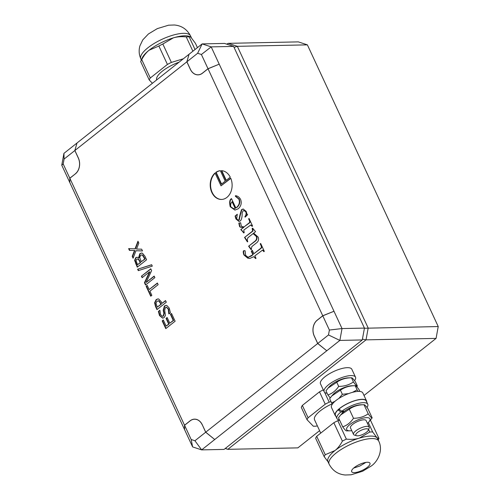 <?xml version="1.0" encoding="UTF-8"?>
<svg xmlns="http://www.w3.org/2000/svg" width="500" height="500" viewBox="0 0 500 500"><rect width="100%" height="100%" fill="white"/><g stroke="black" fill="none" stroke-linecap="round" stroke-linejoin="round"><path stroke-width="0.75" d="M342.025 328.562L333.988 311.262L322.781 315.819L329.387 330.044L342.025 328.562L339.862 340.412L328.494 334.956L317.744 343.469L326.788 350.769L339.862 340.412L362.281 339.944L364.444 328.094L342.025 328.562M329.387 330.044L328.494 334.956M322.781 315.819L317.181 320.256A11.519 8.769 88.8 0 0 314.3 336.056L317.744 343.469M314.25 336.1L317.694 343.512L205.731 432.194L202.288 424.781A11.594 8.825 -91.2 0 0 194.613 419.144A11.594 8.825 -91.2 0 0 190.144 420.788L184.544 425.225L69.831 178.263L75.431 173.825A11.594 8.825 -91.2 0 0 78.331 157.919L74.887 150.506L186.85 61.825L190.294 69.237A11.594 8.825 -91.2 0 0 198.15 74.869A11.594 8.825 -91.2 0 0 202.438 73.225L208.038 68.787L322.75 315.756L317.15 320.194A11.594 8.825 -91.2 0 0 314.25 336.1L314.319 336.094M233.6 46.406L224.55 43.431L202.138 43.9L189.062 54.256L186.9 61.781L197.65 53.269L202.138 43.9L211.181 46.875L201.4 54.5L208.006 68.725L219.213 64.169L211.181 46.875L233.6 46.406L364.444 328.094M197.65 53.269L201.4 54.5M186.9 61.781L190.344 69.194A11.519 8.769 88.8 0 0 198.056 74.8A11.519 8.769 88.8 0 0 202.406 73.162L208.006 68.725M61.769 165.219L69.8 182.519L69.8 178.194L63.194 163.969L61.769 165.219L63.925 153.369L64.088 159.062L74.837 150.544L77 143.012L63.925 153.369M63.194 163.969L64.088 159.062M69.8 178.194L75.519 173.756M78.35 157.956L78.281 157.956A11.519 8.769 88.8 0 1 75.4 173.756M78.281 157.956L74.837 150.544M362.281 339.944L224.075 449.412L201.656 449.881L214.731 439.525L205.681 432.231L194.931 440.75L201.656 449.881L192.613 446.906L191.181 439.519L184.575 425.288L184.575 429.613L192.613 446.906M194.931 440.75L191.181 439.519M205.681 432.231L202.306 424.819M184.575 425.288L190.175 420.85A11.519 8.769 88.8 0 1 194.525 419.219A11.519 8.769 88.8 0 1 202.237 424.819M235.113 208.263L232.087 201.744L232.456 201.737L235.487 208.256L233.538 208.625L235.487 208.256M232.087 201.744C230.644 203.5 230.263 205.231 230.944 206.938L233.538 208.625M230.912 199.025L231.469 198.588L235.787 207.875L236.85 207.2C239.344 204.762 239.988 202.05 238.787 199.05L235.35 196.256L235.481 195.675C237.594 195.919 239.294 197.15 240.588 199.375C241.919 202.95 241.131 206.094 238.225 208.794L234.9 210.069L230.238 206.731C229.312 202.85 229.537 200.281 230.912 199.025L231.569 198.8M235.087 210.062L230.606 206.725C229.688 202.844 229.913 200.275 231.287 199.019M235.35 196.256L235.837 195.75M235.787 207.875L237.225 207.194C239.713 204.756 240.362 202.037 239.163 199.037L235.725 196.25M243.344 227.394C240.963 227.531 239.688 227.169 239.525 226.3L238.825 223.113L240.625 222.738L241.294 226.019L242.494 226.769L244.175 226.831L248.837 223.137C249.819 222.519 249.931 221.488 249.175 220.044L248.612 218.831L249.062 218.475L252.569 226.031L252.119 226.388L250.688 225.031L243.775 230.069L244.188 232.669L243.787 232.987L240.837 229.475L243.719 227.381C241.337 227.525 240.062 227.162 239.894 226.287L239.194 223.106L240.644 222.806M238.825 223.113L239.194 223.106M243.381 227.463L243.719 227.381M240.837 229.475L243.75 227.456M241.131 230.106L241.5 230.1L241.206 229.469M244.006 232.812L241.5 230.1M252.387 226.175L250.869 225.044M248.612 218.831L249.163 218.688M244.15 226.831L249.213 223.131C250.194 222.512 250.306 221.481 249.55 220.037L248.988 218.825M252.812 254.556L251.325 251.35L252.275 250.281L253.869 253.719L260.456 248.506C261.531 247.794 261.644 246.637 260.781 245.031L260.219 243.825L260.669 243.469L264.319 251.319L263.869 251.675L262.5 250.138L254.862 255.856L255.956 258.206L255.544 258.531L253.806 256.694L249.719 258.469L247.738 258.144L243.931 254.975C243.188 252.856 243.056 251.462 243.531 250.806L245.081 250.756L245.637 255.419L248.125 257.281L253.188 254.55L251.694 251.344L252.4 250.556M248.319 257.269L251.356 256L253.188 254.55M249.906 258.463L248.113 258.137L244.3 254.969C243.562 252.844 243.431 251.456 243.906 250.8L244.537 250.644M253.806 256.694L255.919 258.519M264.137 251.456L262.681 250.156M260.219 243.825L260.769 243.675M253.869 253.719L260.831 248.494C261.906 247.787 262.013 246.631 261.156 245.025L260.594 243.819M251.325 251.35L251.694 251.344M137.544 264.694L140.275 262.531L138.225 259.025L136.7 259.288L136.012 260.688L137.544 264.694L140.65 262.525L138.594 259.012L137.844 258.863M140.275 262.531L140.65 262.525M138.594 259.012L138.031 258.837M141.312 261.712L144.762 258.975L142.45 255.156L141.637 254.919L140.675 255.344L139.688 257.494L141.312 261.712L145.137 258.969L142.825 255.144L141.831 254.931M144.762 258.975L145.137 258.969M142.45 255.156L142.825 255.144M138.575 257.825L139.825 253.669L141.431 253.038L142.531 253.281L144.938 256.238L146.588 259.781L137.25 267.175L134.6 260.356L135.731 257.712L136.962 257.231L138.95 257.819L140.2 253.663L141.619 253.038M138.531 257.863L138.95 257.819M134.6 260.356L134.975 260.35L136.1 257.706L137.15 257.238M137.525 266.956L134.975 260.35M141.431 276.175L150.769 268.781L151.625 270.625L146.113 282.469L154.162 276.087L154.875 277.619L145.538 285.019L144.45 282.688L149.531 271.85L142.144 277.706L141.431 276.175L150.863 268.994M142.419 277.494L141.8 276.169M149.531 271.85L149.906 271.844L144.825 282.675L144.45 282.688M145.812 284.8L144.825 282.675M146.113 282.469L154.262 276.3M168.806 313.85L168.244 309.075L166.256 307.219L165.406 307.556L164.681 310.212L165.419 315.475L164.106 317.613L162.688 318.169L159.5 315.575L158.4 311.425L159.881 310.25L160.525 314.613L162.419 316.306L163.181 316.006L163.881 313.244L163.2 310.319L164.412 306L166.038 305.4L166.919 305.556L169.262 308.106L170.419 312.738L169.019 313.844M162.606 316.288L163.55 316L164.256 313.231L163.575 310.312L164.788 305.994L166.225 305.4M158.4 311.425L159.919 310.506M162.869 318.156L159.875 315.569L158.775 311.413M169.175 313.844L168.619 309.069L166.444 307.231M221.656 199.444A14.4 10.956 88.8 0 1 211.119 189.356A14.4 10.956 88.8 0 1 215.162 173.238M230.725 178.156A14.4 10.956 88.8 0 1 221.469 199.45A14.4 10.956 88.8 0 1 210.725 189.281A14.4 10.956 88.8 0 1 215.056 173.006L221.019 185.844L230.725 178.156M221.019 185.844L230.819 178.375M230.269 177.169L225.981 180.569L221.375 170.662A14.4 10.956 88.8 0 1 230.269 177.169M226.256 180.35L221.769 170.688M215.806 172.413A14.4 10.956 88.8 0 1 220.362 170.681L225.231 181.156L221.312 184.262L215.806 172.413L216.181 172.406A14.4 10.956 88.8 0 1 220.381 170.712M221.588 184.044L216.181 172.406M171.531 313.481L175.125 321.213L165.781 328.612L162.194 320.881L163.3 320.006L166.125 326.094L168.681 324.069L166.05 318.387L167.15 317.512L169.788 323.194L173.256 320.444L170.425 314.356L171.531 313.481M170.425 314.356L171.631 313.694M173.256 320.444L173.631 320.438L170.8 314.35M169.788 323.194L173.631 320.438M166.05 318.387L167.25 317.725M168.681 324.069L169.056 324.056L166.419 318.381M166.125 326.094L169.056 324.056M162.194 320.881L163.394 320.219M166.062 328.394L162.569 320.875M157.275 307.125L161 304.175L158.694 300.863L156.981 301.262L155.975 303.281L157.275 307.125L161.369 304.169L159.069 300.856L158.319 300.781M161 304.175L161.369 304.169M158.5 300.769L159.069 300.856M157.238 309.4L155.894 306.506L154.975 302.812L156.525 299.569L158.112 298.894M154.6 302.819L156.15 299.581L157.925 298.894L158.725 299.019L161.412 301.944L162.056 303.337L165.538 300.581L166.3 302.219L156.962 309.619L155.519 306.512L154.6 302.819L154.975 302.812M162.056 303.337L165.637 300.788M157.381 283.019L158.144 284.662L149.913 291.181L151.838 295.325L150.731 296.2L146.119 286.269L147.219 285.394L149.15 289.538L157.381 283.019M149.15 289.538L157.481 283.231M146.119 286.269L147.319 285.606M151.006 295.981L146.488 286.262M137.625 269.219L151.656 264.719L152.306 266.125L138.287 270.637L137.625 269.219L151.7 264.819M138.619 270.531L138 269.212M135.025 248.844L137.969 241.225L138.844 243.113L136.512 249.062L141.662 249.175L142.487 250.95L135.981 250.719L133.094 258.225L132.219 256.344L134.506 250.506L129.456 250.394L128.631 248.625L135.4 248.837L138.169 241.663M129.456 250.394L129.825 250.387L129.012 248.637M134.506 250.506L129.825 250.387M132.219 256.344L132.587 256.337L134.875 250.5M133.262 257.781L132.587 256.337M135.981 250.719L142.475 250.925M244.537 237.45L252.631 231.038L252.169 228.481L252.606 228.137L255.575 231.637L253.65 233.156L258.081 237.031C258.975 238.956 258.675 240.725 257.194 242.338L251.856 246.569L251.188 249.775L248.606 246.213L255.338 240.881C256.681 239.506 256.962 237.981 256.169 236.312L253.094 233.6L247.931 237.688L247.206 239.869L247.731 241.631L247.4 241.894L244.537 237.45L253.006 231.031L252.75 228.306M247.65 241.694L244.913 237.444M253.094 233.6L256.544 236.306C257.337 237.975 257.056 239.5 255.712 240.875L248.606 246.213M251.431 249.587L248.981 246.206M252.169 228.481L252.544 228.475M244.894 216.65C246.156 214.994 246.444 213.394 245.763 211.838L243.988 210.5L243.125 210.837L242.125 213.019C242.25 216.631 241.7 219.237 240.469 220.85L238.956 221.45L235.894 218.912L235.094 216.069L237.25 214.269L236.694 218.925L238.188 220.106L238.95 219.8C239.412 216.731 240.294 213.331 241.588 209.606L243.15 209.013L246.163 211.375L246.906 213.881L247.656 214.675L245.131 217.156L244.894 216.65L245.269 216.637C246.525 214.988 246.812 213.388 246.137 211.831L244.181 210.512M238.369 220.087L239.325 219.794C239.788 216.725 240.669 213.325 241.962 209.6L243.337 209.019M235.094 216.069L237.35 214.488M239.137 221.444L236.269 218.906L235.469 216.056M69.831 178.263L69.8 182.519L184.575 429.613L184.544 425.225M208.038 68.787L219.213 64.169L333.988 311.262L322.75 315.756M205.731 432.194L214.731 439.525L326.788 350.769L317.694 343.512M74.887 150.506L77 143.012L189.062 54.256L186.85 61.825M307.038 419.725L301.294 407.375A30.387 9.856 -24.9 0 1 302.356 405.412L319.494 391.838L325.238 404.194L308.094 417.769A30.387 9.856 155.1 0 0 307.038 419.725L313.312 426.206A30.387 9.856 155.1 0 0 316.212 426.144L317.337 425.806M302.356 405.412L308.094 417.769M324.644 392.369L329.194 402.175A30.387 9.856 155.1 0 0 325.238 404.194M319.494 391.838A30.387 9.856 -24.9 0 1 323.306 389.894M324.194 456.669L315.644 438.263A30.387 9.856 -24.9 0 1 316.706 436.3L333.844 422.725A30.387 9.856 -24.9 0 1 337.806 420.706L346.356 439.113A30.387 9.856 155.1 0 0 342.394 441.131C340.244 445.2 337.788 448.325 335.031 450.519L325.256 454.706A30.387 9.856 155.1 0 0 324.194 456.669L328.537 462.5M333.844 422.725L342.394 441.131M331.006 401.625L329.194 402.175M337.806 420.706L339.613 420.156M368.594 429.475L369.769 432.019L359.269 438.162C355.5 439.3 351.194 439.619 346.356 439.113M368.306 422.556L372.675 431.956A30.387 9.856 155.1 0 0 369.769 432.019M370.45 420.138L378.95 438.431L377.019 437.788L372.675 431.956M378.25 440.044L378.881 438.587A30.387 9.856 155.1 0 0 378.95 438.431M316.706 436.3L325.256 454.706M329.106 464.144L327.962 461.669A27.363 8.875 -24.9 0 1 335.031 450.519A27.363 8.875 -24.9 0 1 359.269 438.162A27.363 8.875 -24.9 0 1 377.019 437.788A27.363 8.875 -24.9 0 1 377.594 438.619L378.738 441.087C383.556 450.775 377.388 462.088 370.988 466.181L362.544 471.269L351.125 474.787L345.294 475C338.031 474.381 332.638 470.763 329.106 464.144A27.363 8.875 -24.9 0 1 336.175 452.987A27.363 8.875 -24.9 0 1 361.769 440.238A27.363 8.875 -24.9 0 1 378.738 441.087M354.275 472.619A10.081 3.269 -24.9 0 1 351.744 470.425A10.081 3.269 -24.9 0 1 354.275 467.575A10.081 3.269 -24.9 0 1 368.938 462.438A10.081 3.269 -24.9 0 1 366.344 468.05A10.081 3.269 -24.9 0 1 354.275 472.619M320.731 433.113L314.562 419.831A21.888 7.1 -24.9 0 1 332.262 403.787M183.325 58.8L171.381 62.419A30.387 9.856 155.1 0 0 167.419 64.438L150.281 78.012A30.387 9.856 155.1 0 0 149.219 79.975L140.669 61.562A30.387 9.856 -24.9 0 1 140.738 61.406A30.387 9.856 -24.9 0 1 141.731 59.606C143.881 55.538 146.337 52.413 149.094 50.225L158.869 46.031A30.387 9.856 -24.9 0 1 162.831 44.013L173.331 37.869C177.106 36.725 181.406 36.406 186.25 36.913A30.387 9.856 -24.9 0 1 189.15 36.85L189.825 36.55L191.081 37.494L195.425 43.325L197.425 47.631M150.281 78.012L141.731 59.606M149.219 79.975L152.419 83.275M195.031 49.525L189.15 36.85M192.894 51.219L186.25 36.913M171.381 62.419L162.831 44.013M167.419 64.438L158.869 46.031M189.825 36.55L188.869 36.263A27.363 8.875 155.1 0 0 173.331 37.869A27.363 8.875 155.1 0 0 149.094 50.225A27.363 8.875 155.1 0 0 142.25 57.919L140.738 61.406M179.069 62.169A21.888 7.1 155.1 0 0 156.675 79.906M438.231 326.544L436.075 338.394L366.019 339.862L368.181 328.013L237.338 46.325L228.287 43.35L298.344 41.881L307.387 44.856L438.231 326.544L364.412 328.256M234.044 47.369L237.338 46.325L307.387 44.856M228.287 43.35L226.694 44.131M436.075 338.394L364.012 395.475M319.587 430.662L297.863 447.869L227.812 449.338L225.238 448.488M362.425 339.169L366.019 339.862L227.812 449.338L225.394 448.369M367.444 423.381A12.819 4.156 155.1 0 0 368.706 422.131A12.819 4.156 155.1 0 0 364.812 417.812A12.819 4.156 155.1 0 0 349.219 425.062A12.819 4.156 155.1 0 0 350 430.819L346.656 430.887C346.025 431.012 344.712 429.656 342.706 426.812C346.987 425.45 350.581 422.606 353.488 418.269C359.087 418.269 364 416.781 368.219 413.806C370.225 416.65 371.544 418.006 372.169 417.881L367.956 408.806C365.95 405.962 364.631 404.606 364.006 404.731C358.406 404.731 353.494 406.225 349.275 409.2L340.644 414.975L341.956 413.488A12.819 4.156 -24.9 0 1 343.562 411.944L340.85 412L338.106 409.894L339.925 409.856M366.987 407.494A16.994 5.513 155.1 0 0 367.756 404.225L366.262 401.012A16.994 5.513 -24.9 0 0 355.106 400.662A16.994 5.513 -24.9 0 0 338.956 409.131L341.819 411.231L344.531 411.175A12.819 4.156 -24.9 0 1 360.656 404.8L364.006 404.731L368.219 413.806M340.85 412A16.994 5.513 155.1 0 0 336.931 418.544A16.994 5.513 155.1 0 0 339.55 420.012M367.756 404.225A16.994 5.513 155.1 0 0 357.544 403.606A16.994 5.513 155.1 0 0 341.819 411.231M336.931 418.544L335.444 415.331A16.994 5.513 -24.9 0 1 338.106 409.894M354.581 380.694A17.281 5.606 155.1 0 0 355.506 377.169L351.838 369.263A17.281 5.606 155.1 0 0 333.8 371.463A17.281 5.606 155.1 0 0 320.487 383.825L324.162 391.731A17.281 5.606 155.1 0 0 327.125 393.269M366.694 401.938A17.281 5.606 155.1 0 0 366.525 400.894A17.281 5.606 155.1 0 0 348.494 403.088A17.281 5.606 155.1 0 0 335.181 415.45A17.281 5.606 155.1 0 0 335.869 416.256M366.525 400.894L362.856 392.987A17.281 5.606 155.1 0 0 344.819 395.181A17.281 5.606 155.1 0 0 331.506 407.544L335.181 415.45M355.506 377.169A17.281 5.606 155.1 0 0 337.475 379.369A17.281 5.606 155.1 0 0 324.162 391.731M328.137 388.044L329.444 386.556A12.819 4.156 -24.9 0 1 348.15 377.869L351.494 377.8C345.894 377.8 340.981 379.288 336.763 382.262L328.137 388.044L325.981 390.806L327.9 394.938C332.181 393.575 335.781 390.731 338.681 386.394C344.281 386.394 349.194 384.906 353.413 381.931C355.419 384.775 356.737 386.131 357.362 386.006L356.788 386.806M330.231 397.912L327.9 394.938M331.806 395.95L333.119 394.462A12.819 4.156 -24.9 0 1 351.819 385.775L355.169 385.706C349.569 385.706 344.656 387.194 340.438 390.169L331.806 395.95L329.65 398.713L331.569 402.844L334.931 401.369M357.362 386.006L355.444 381.875C353.438 379.031 352.119 377.669 351.494 377.8L353.413 381.931M338.681 386.394L336.763 382.262M338.925 398.4L342.356 394.3L348.587 393.606M332.431 404.019L331.569 402.844M352.531 392.337L357.088 389.837L358.237 391.394M359.894 391.45L359.119 389.781C357.113 386.938 355.794 385.575 355.169 385.706L357.088 389.837M342.356 394.3L340.438 390.169M350 430.819L350 430.819A12.819 4.156 155.1 0 0 351.769 430.656M368.244 430.281L369.125 428.244A8.637 2.8 155.1 0 0 369.194 427.15L366.15 420.594A8.637 2.8 155.1 0 0 363.919 419.794A8.637 2.8 155.1 0 0 354.744 422.956A8.637 2.8 155.1 0 0 350.475 427.875L353.525 434.431A8.637 2.8 155.1 0 0 354.4 435.081L356.531 435.719A6.875 2.231 -24.9 0 1 361.125 430.281A6.875 2.231 -24.9 0 1 368.244 430.281A6.875 2.231 -24.9 0 1 363.881 433.894A6.875 2.231 -24.9 0 1 357.606 435.838A6.875 2.231 -24.9 0 1 356.531 435.719M343.562 411.944A12.819 4.156 -24.9 0 1 344.531 411.175M372.169 417.881L368.706 422.131M340.644 414.975L338.488 417.738L342.706 426.812M353.488 418.269L349.275 409.2M369.194 427.15A8.637 2.8 155.1 0 0 360.181 428.25A8.637 2.8 155.1 0 0 353.525 434.431M230.238 206.731L230.606 206.725M238.787 199.05L239.163 199.037M236.85 207.2L237.225 207.194M239.231 225.044L239.6 225.037M239.525 226.3L239.894 226.287M249.175 220.044L249.55 220.037M248.837 223.137L249.213 223.131M250.981 256.006L251.356 256M243.531 250.806L243.906 250.8M243.931 254.975L244.3 254.969M247.738 258.144L248.113 258.137M260.781 245.031L261.156 245.025M260.456 248.506L260.831 248.494M139.412 260.669L139.787 260.663M144.144 257.644L144.519 257.638M139.825 253.669L140.2 253.663M135.731 257.712L136.1 257.706M135.725 263.9L136.1 263.894M164.412 306L164.788 305.994M163.2 310.319L163.575 310.312M163.881 313.244L164.256 313.231M163.181 316.006L163.55 316M159.5 315.575L159.875 315.569M168.244 309.075L168.619 309.069M160.475 303.056L160.85 303.044M156.15 299.581L156.525 299.569M155.519 306.512L155.894 306.506M252.581 229.094L252.956 229.081M252.631 231.038L253.006 231.031M256.169 236.312L256.544 236.306M255.338 240.881L255.712 240.875M241.588 209.606L241.962 209.6M238.95 219.8L239.325 219.794M235.894 218.912L236.269 218.906M245.763 211.838L246.137 211.831M140.881 58.906C138.981 54.65 138.663 50.294 139.925 45.85L142.8 39.856L148.425 33.969L157.287 28.625L168.575 25.194L174.375 25C181.612 25.631 186.994 29.25 190.512 35.856A27.363 8.875 155.1 0 0 173.538 35A27.363 8.875 155.1 0 0 147.944 47.75A27.363 8.875 155.1 0 0 140.881 58.906L141.363 59.956M199.062 74.775L198.056 74.8M195.531 419.194L194.525 419.219M251.062 225.025L250.688 225.031M248.5 257.275L248.125 257.281M262.875 250.131L262.5 250.138M141.637 254.919L142.012 254.913M162.794 316.294L162.419 316.306M166.631 307.213L166.256 307.219M238.556 220.1L238.188 220.106M244.363 210.494L243.988 210.5M365.919 462.394L359.844 466.019L353.656 468.088M190.512 35.856L191.462 37.906"/></g></svg>
